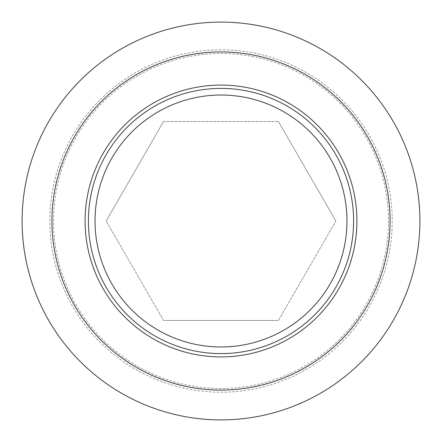 <?xml version="1.0" encoding="UTF-8"?>
<svg xmlns="http://www.w3.org/2000/svg" width="442" height="442" viewBox="0 0 442 442"><rect width="100%" height="100%" fill="white"/><g stroke="black" fill="none" stroke-linecap="round" stroke-linejoin="round"><path stroke-width="0.33" stroke-dasharray="2.21 1.66" d="M163.568 121.522L278.432 121.522L163.568 121.522L106.135 221L163.568 121.522M163.568 320.478L106.135 221L163.568 320.478L278.432 320.478L163.568 320.478M221 419.9A198.9 198.9 0 0 1 22.1 221A198.9 198.9 0 0 1 221 22.1A198.9 198.9 0 0 1 419.9 221A198.9 198.9 0 0 1 221 419.9M221 49.791A171.209 171.209 0 0 0 49.791 221A171.209 171.209 0 0 0 221 392.209A171.209 171.209 0 0 0 392.209 221A171.209 171.209 0 0 0 221 49.791M53.504 221A167.496 167.496 0 0 1 221 53.504A167.496 167.496 0 0 1 388.496 221A167.496 167.496 0 0 1 221 388.496A167.496 167.496 0 0 1 53.504 221M221 353.6A132.6 132.6 0 0 1 88.4 221A132.6 132.6 0 0 1 221 88.4A132.6 132.6 0 0 1 353.6 221A132.6 132.6 0 0 1 221 353.6M335.865 221L278.432 320.478L335.865 221L278.432 121.522L335.865 221"/><path stroke-width="0.66" d="M221 419.9A198.9 198.9 0 0 1 22.1 221A198.9 198.9 0 0 1 221 22.1A198.9 198.9 0 0 1 419.9 221A198.9 198.9 0 0 1 221 419.9M221 390.065A169.065 169.065 0 0 1 51.935 221A169.065 169.065 0 0 1 221 51.935A169.065 169.065 0 0 1 390.065 221A169.065 169.065 0 0 1 221 390.065M221 356.915A135.915 135.915 0 0 1 85.085 221A135.915 135.915 0 0 1 221 85.085A135.915 135.915 0 0 1 356.915 221A135.915 135.915 0 0 1 221 356.915M221 353.6A132.6 132.6 0 0 1 88.4 221A132.6 132.6 0 0 1 221 88.4A132.6 132.6 0 0 1 353.6 221A132.6 132.6 0 0 1 221 353.6M221 346.97A125.97 125.97 0 0 1 95.03 221A125.97 125.97 0 0 1 221 95.03A125.97 125.97 0 0 1 346.97 221A125.97 125.97 0 0 1 221 346.97"/></g></svg>

